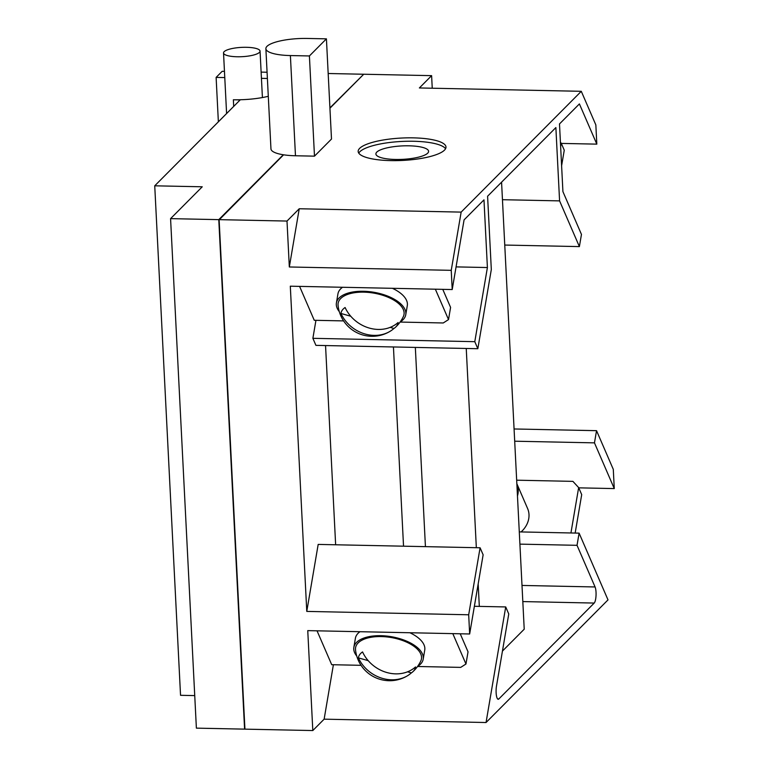 <?xml version="1.0" encoding="UTF-8"?>
<svg xmlns="http://www.w3.org/2000/svg" width="769" height="769" viewBox="0 0 769 769"><rect width="100%" height="100%" fill="white"/><g stroke="black" fill="none" stroke-linecap="round" stroke-linejoin="round"><path stroke-width="1.15" d="M368.207 660.658L358.402 657.88A28.924 13.832 9.7 0 1 362.555 651.929A33.625 28.809 34.9 0 0 383.02 671.212A33.625 28.809 34.9 0 0 415.539 666.934A28.924 13.832 9.7 0 1 412.886 671.712A28.924 13.832 9.7 0 1 411.386 672.885L407.57 671.808M411.386 672.885A33.625 28.809 -145.1 0 1 407.753 675.595A33.625 28.809 -145.1 0 1 386.538 679.325A33.625 28.809 -145.1 0 1 358.402 657.88M350.751 316.242L340.955 313.464A28.924 13.832 9.7 0 1 345.108 307.513A33.625 28.809 34.9 0 0 365.573 326.787A33.625 28.809 34.9 0 0 398.092 322.519A28.924 13.832 9.7 0 1 395.439 327.296A28.924 13.832 9.7 0 1 393.939 328.469L390.123 327.383M393.939 328.469A33.625 28.809 -145.1 0 1 390.306 331.179A33.625 28.809 -145.1 0 1 369.091 334.909A33.625 28.809 -145.1 0 1 340.955 313.464M407.753 675.595A34.355 34.355 0 0 1 355.518 649.757A33.413 15.976 9.7 0 1 381.289 636.569A33.413 15.976 9.7 0 1 420.835 660.879A34.355 34.355 0 0 1 412.886 671.712M390.306 331.179A34.355 34.355 0 0 1 338.072 305.341A33.413 15.976 9.7 0 1 363.843 292.153A33.413 15.976 9.7 0 1 403.389 316.463A34.355 34.355 0 0 1 395.439 327.296M521.084 531.937A24.272 20.35 -23.4 0 0 527.592 508.511L516.845 483.691A24.272 20.35 156.6 0 1 517.47 495.995M356.739 656.034A35.172 16.822 9.7 0 1 353.855 647.373A35.172 16.822 9.7 0 1 380.905 635.694A35.172 16.822 9.7 0 1 423.2 659.177A35.172 16.822 9.7 0 1 417.615 666.396M339.292 311.618A35.172 16.822 9.7 0 1 336.409 302.957A35.172 16.822 9.7 0 1 363.458 291.268A35.172 16.822 9.7 0 1 405.753 314.752A35.172 16.822 9.7 0 1 400.159 321.971M516.672 480.192L572.905 481.365L578.653 487.594L570.934 532.965M575.164 533.052L581.7 494.621L578.653 487.594M560.418 142.323L561.207 143.169L560.639 146.533M561.61 165.748L564.254 150.205L561.207 143.169M415.337 347.415L425.43 546.644M393.44 346.963L403.533 546.182M409.896 632.752A35.172 16.822 9.7 0 1 424.748 650.036L423.2 659.177M353.855 647.373L355.403 638.241A35.172 16.822 9.7 0 1 359.95 631.714M417.538 666.492L460.698 667.386L465.966 664.012L468.033 651.824L460.227 633.791M452.806 633.637L465.966 664.012M392.411 288.308A35.172 16.822 9.7 0 1 407.301 305.62L405.753 314.752M336.409 302.957L337.956 293.816A35.172 16.822 9.7 0 1 342.522 287.279M400.091 322.067L443.252 322.97L448.519 319.587L450.586 307.408L442.771 289.355M435.35 289.202L448.519 319.587M395.458 159.462A26.377 6.719 177.1 0 1 375.906 153.973A26.377 6.719 177.1 0 1 409.031 145.812A26.377 6.719 177.1 0 1 428.593 151.301A26.377 6.719 177.1 0 1 395.458 159.462M594.466 442.857L596.542 430.678L613.297 469.369L614.268 488.584L594.466 442.857L514.692 441.204M514.077 428.967L596.542 430.678M577.029 545.317L579.105 533.138L608.01 599.887L486.046 722.524L505.714 606.933L508.761 613.97L496.486 686.083A8.795 2.297 91.2 0 0 498.206 699.271A8.795 2.297 91.2 0 0 498.821 698.973L594.206 603.059A8.795 2.297 91.2 0 0 596.023 595.715A8.795 2.297 91.2 0 0 595.071 586.958L577.029 545.317L519.911 544.135M519.286 531.898L579.105 533.138M466.245 348.472L476.338 547.701M478.174 583.95L479.318 606.385M501.571 182.176L524.218 629.196L502.445 651.083M335.64 544.779L325.547 345.55M474.377 606.289L505.714 606.933M480.087 547.778L483.134 554.805L469.657 633.983L468.686 614.777L480.087 547.778L318.183 544.414L306.773 611.413L468.686 614.777M361.046 665.32L331.708 664.704L317.039 630.82M343.599 320.904L314.261 320.288L299.583 286.385M486.046 722.524L324.134 719.169L333.39 664.743M445.559 148.734A43.968 11.208 -2.9 0 0 413.559 141.265A43.968 11.208 -2.9 0 0 358.767 153.137M578.759 487.844L614.268 488.584M555.872 127.577L487.594 196.23L491.314 269.534L477.837 348.713L474.79 341.676L487.402 267.545L483.98 199.863L464.072 219.886L452.21 289.548L451.24 270.332L461.15 212.109L581.287 91.309L595.85 124.934L596.821 144.139L579.403 103.921L559.496 123.934L562.918 191.616L581.46 234.42L579.384 246.599L559.582 200.882L555.872 127.577M474.79 341.676L312.877 338.322L315.924 345.358L477.837 348.713M456.065 266.891L487.402 267.545M312.877 338.322L315.944 320.327M561.312 143.409L596.821 144.139M504.762 245.051L579.384 246.599M502.455 199.7L559.582 200.882M306.773 611.413L290.307 286.193L452.21 289.548M324.134 719.169L312.81 730.55L307.754 630.628L469.657 633.983M312.81 730.55L244.927 729.147L219.117 219.646L287 221.059L299.237 208.755L461.15 212.109M390.767 160.615A43.968 11.208 177.1 0 1 358.171 151.464A43.968 11.208 177.1 0 1 413.386 137.862A43.968 11.208 177.1 0 1 445.982 147.014A43.968 11.208 177.1 0 1 390.767 160.615M309.407 55.954L314.483 156.155L331.497 139.045L326.421 38.844L307.408 38.45A33.057 8.421 -2.9 0 0 265.882 48.678A33.057 8.421 -2.9 0 0 290.394 55.56L309.407 55.954L326.421 38.844M581.287 91.309L419.374 87.954L431.611 75.65L432.245 88.214M431.611 75.65L363.727 74.237L329.93 108.218M287 221.059L289.327 266.978L299.237 208.755M289.327 266.978L451.24 270.332M290.394 55.56L295.469 155.761A33.057 8.421 -2.9 0 1 283.598 154.809L219.127 219.896M295.469 155.761L314.483 156.155M218.886 219.886L244.907 728.714M283.319 155.088L283.3 154.761A33.057 8.421 177.1 0 1 270.957 148.878L265.882 48.678M218.781 219.636L170.574 218.636L196.383 728.137L244.59 729.137L218.781 219.636L283.3 154.761M329.92 107.891L363.401 74.564M194.74 695.599L180.542 695.301L154.732 185.81L202.247 186.79L170.574 218.636M154.732 185.81L240.159 99.912L233.363 99.768L233.699 106.401M218.367 121.819L216.118 77.4L222.183 71.306L224.461 71.354M261.124 72.113L267.083 72.238M328.171 73.507L363.391 74.237M216.118 77.4L224.769 77.582M261.431 78.342L267.391 78.467M268.294 96.298A40.094 10.218 177.1 0 1 233.363 99.768M246.493 47.303A18.293 4.662 -2.9 0 0 223.529 52.955A18.293 4.662 -2.9 0 0 237.083 56.762A18.293 4.662 -2.9 0 0 260.057 51.11A18.293 4.662 -2.9 0 0 246.493 47.303M521.997 585.44L595.071 586.958M522.814 601.579L594.206 603.059M497.61 698.944L498.821 698.973M262.412 97.548L260.057 51.11M226.595 113.543L223.529 52.955"/></g></svg>
